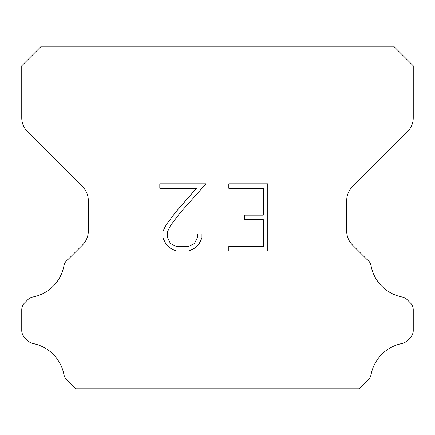 <?xml version="1.0" encoding="UTF-8"?>
<svg xmlns="http://www.w3.org/2000/svg" width="435" height="435" viewBox="0 0 435 435"><rect width="100%" height="100%" fill="white"/><g stroke="black" fill="none" stroke-linecap="round" stroke-linejoin="round"><path stroke-width="0.65" d="M263.3 246.493L263.3 219.637L244.503 219.637L244.503 215.162L263.3 215.162L263.3 188.301L228.81 188.301L228.81 183.826L267.775 183.826L267.775 250.968L228.81 250.968L228.81 246.493L263.3 246.493M201.954 233.943L201.954 237.972L198.762 244.524L195.44 247.781L188.882 250.968L175.985 250.968L169.476 247.732L166.154 244.454L162.918 237.901L162.918 231.257L166.154 224.83L175.637 212.204L196.489 188.301L159.814 188.301L159.814 183.826L205.972 183.826L179.834 213.193L170.525 225.602L167.508 231.725L167.508 237.619L170.433 243.524L176.382 246.493L188.534 246.493L194.434 243.513L197.408 237.619L197.408 233.943L201.954 233.943M393.675 46.219L41.325 46.219L21.75 65.794L21.75 117.793A19.575 19.575 0 0 0 27.481 131.636L82.574 186.724A19.575 19.575 0 0 1 88.305 200.568L88.305 231.105A19.575 19.575 0 0 1 82.574 244.948L68.137 259.38A9.787 9.787 0 0 0 63.896 265.997A39.15 39.15 0 0 1 32.875 297.023A9.787 9.787 0 0 0 27.807 299.715L24.616 302.901A9.787 9.787 0 0 0 21.75 309.823L21.75 330.518A9.787 9.787 0 0 0 24.616 337.44L28.041 340.866A9.787 9.787 0 0 0 33.065 343.547A39.15 39.15 0 0 1 63.874 374.356A9.787 9.787 0 0 0 68.094 380.913L75.956 388.781L359.044 388.781L366.906 380.913A9.787 9.787 0 0 0 371.126 374.356A39.15 39.15 0 0 1 401.935 343.547A9.787 9.787 0 0 0 406.959 340.866L410.384 337.44A9.787 9.787 0 0 0 413.25 330.518L413.25 309.823A9.787 9.787 0 0 0 410.384 302.901L407.193 299.715A9.787 9.787 0 0 0 402.125 297.023A39.15 39.15 0 0 1 371.104 265.997A9.787 9.787 0 0 0 366.863 259.38L352.426 244.948A19.575 19.575 0 0 1 346.695 231.105L346.695 200.568A19.575 19.575 0 0 1 352.426 186.724L407.519 131.636A19.575 19.575 0 0 0 413.25 117.793L413.25 65.794L393.675 46.219"/></g></svg>
